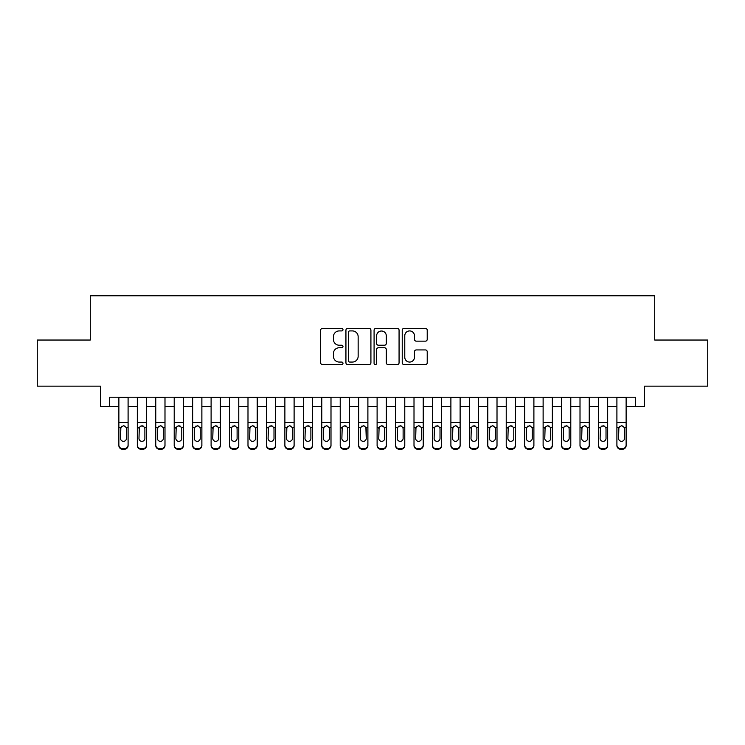 <?xml version="1.0" encoding="UTF-8"?>
<svg xmlns="http://www.w3.org/2000/svg" width="745" height="745" viewBox="0 0 745 745"><rect width="100%" height="100%" fill="white"/><g stroke="black" fill="none" stroke-linecap="round" stroke-linejoin="round"><path stroke-width="1.12" d="M342.989 329.653A1.267 1.267 0 0 0 341.722 328.387L322.483 328.387A1.807 1.807 0 0 0 320.676 330.193L320.676 362.787A1.807 1.807 0 0 0 322.483 364.594L341.722 364.594A1.267 1.267 0 0 0 342.989 363.327A1.267 1.267 0 0 0 341.722 362.061L339.226 362.061A5.792 5.792 0 0 1 333.434 356.268L333.434 353.549A5.792 5.792 0 0 1 339.226 347.757L341.722 347.757A1.267 1.267 0 0 0 342.989 346.49A1.267 1.267 0 0 0 341.722 345.224L339.226 345.224A5.792 5.792 0 0 1 333.434 339.431L333.434 336.712A5.792 5.792 0 0 1 339.226 330.92L341.722 330.92A1.267 1.267 0 0 0 342.989 329.653M425.414 341.154A1.807 1.807 0 0 0 427.22 339.338L427.22 330.193A1.807 1.807 0 0 0 425.414 328.387L404.051 328.387A1.807 1.807 0 0 0 402.235 330.193L402.235 362.787A1.807 1.807 0 0 0 404.051 364.594L425.414 364.594A1.807 1.807 0 0 0 427.22 362.787L427.22 351.742A1.807 1.807 0 0 0 425.414 349.936L416.269 349.936A1.807 1.807 0 0 0 414.462 351.742L414.462 357.218A4.843 4.843 0 0 1 409.62 362.061A4.843 4.843 0 0 1 404.777 357.218L404.777 335.762A4.843 4.843 0 0 1 409.62 330.92A4.843 4.843 0 0 1 414.462 335.762L414.462 339.338A1.807 1.807 0 0 0 416.269 341.154L425.414 341.154M109.645 406.444L109.645 397.215L635.355 397.215L635.355 406.444L644.574 406.444L644.574 386.152L707.75 386.152L707.75 340.037L654.715 340.037L654.715 295.765L90.285 295.765L90.285 340.037L37.25 340.037L37.25 386.152L100.426 386.152L100.426 406.444L118.874 406.444M370.917 330.193A1.807 1.807 0 0 0 369.101 328.387L347.738 328.387A1.807 1.807 0 0 0 345.931 330.193L345.931 362.787A1.807 1.807 0 0 0 347.738 364.594L369.101 364.594A1.807 1.807 0 0 0 370.917 362.787L370.917 330.193M375.899 328.387L397.262 328.387A1.807 1.807 0 0 1 399.069 330.193L399.069 362.787A1.807 1.807 0 0 1 397.262 364.594L388.117 364.594A1.807 1.807 0 0 1 386.301 362.787L386.301 349.573A1.807 1.807 0 0 0 384.495 347.757L378.432 347.757A1.807 1.807 0 0 0 376.616 349.573L376.616 363.327A1.267 1.267 0 0 1 375.35 364.594A1.267 1.267 0 0 1 374.083 363.327L374.083 330.193A1.807 1.807 0 0 1 375.899 328.387M128.093 406.444L137.322 406.444M146.542 406.444L155.761 406.444M164.99 406.444L174.209 406.444M183.428 406.444L192.657 406.444M201.876 406.444L211.105 406.444M220.324 406.444L229.544 406.444M238.772 406.444L247.992 406.444M257.211 406.444L266.44 406.444M275.659 406.444L284.879 406.444M294.107 406.444L303.327 406.444M312.555 406.444L321.775 406.444M330.994 406.444L340.223 406.444M349.442 406.444L358.662 406.444M367.89 406.444L377.11 406.444M386.338 406.444L395.558 406.444M404.777 406.444L414.006 406.444M423.225 406.444L432.445 406.444M441.673 406.444L450.893 406.444M460.121 406.444L469.341 406.444M478.56 406.444L487.789 406.444M497.008 406.444L506.228 406.444M515.456 406.444L524.676 406.444M533.895 406.444L543.124 406.444M552.343 406.444L561.572 406.444M570.791 406.444L580.01 406.444M589.239 406.444L598.458 406.444M607.678 406.444L616.907 406.444M626.126 406.444L635.355 406.444M349.731 330.92A1.267 1.267 0 0 0 348.464 332.186L348.464 360.794A1.267 1.267 0 0 0 349.731 362.061L352.357 362.061A5.792 5.792 0 0 0 358.149 356.268L358.149 336.712A5.792 5.792 0 0 0 352.357 330.92L349.731 330.92M386.301 335.855A4.843 4.843 0 0 0 381.459 331.013A4.843 4.843 0 0 0 376.616 335.855L376.616 343.417A1.807 1.807 0 0 0 378.432 345.224L384.495 345.224A1.807 1.807 0 0 0 386.301 343.417L386.301 335.855M118.874 427.909L118.874 444.998A3.688 3.66 -0 0 0 122.562 448.658L124.406 448.658A3.688 3.66 -0 0 0 128.093 444.998L128.093 445.575A3.688 3.66 180 0 1 124.406 449.235L124.406 448.658M126.436 438.405L126.436 428.692L126.436 438.405A2.952 2.924 180 0 1 123.484 441.338A2.952 2.924 180 0 0 126.436 438.405M120.532 438.982L120.532 438.405A2.952 2.924 180 0 0 123.484 441.338M121.947 426.159L120.532 428.468M125.02 426.159L123.484 425.73L126.11 427.332L126.436 428.692M128.093 397.215L128.093 444.998M118.874 397.215L118.874 445.575A3.688 3.66 180 0 0 122.562 449.235L124.406 449.235M118.874 427.332L120.858 427.332L120.532 438.405M120.858 427.332L123.484 425.73M137.322 427.909L137.322 445.575A3.688 3.66 180 0 0 141.01 449.235L142.854 449.235L142.854 448.658A3.688 3.66 0 0 0 146.542 444.998L146.542 445.575A3.688 3.66 180 0 1 142.854 449.235M144.884 438.405L144.884 428.692L144.884 438.405A2.952 2.924 180 0 1 141.932 441.338A2.952 2.924 180 0 0 144.884 438.405M138.98 438.982L138.98 438.405A2.952 2.924 180 0 0 141.932 441.338M140.386 426.159L138.98 428.468M143.468 426.159L141.932 425.73L144.558 427.332L144.884 428.692M155.761 427.909L155.761 445.575A3.688 3.66 180 0 0 159.449 449.235L161.292 449.235L161.292 448.658A3.688 3.66 0 0 0 164.99 444.998L164.99 445.575A3.688 3.66 180 0 1 161.292 449.235M163.323 438.405L163.323 428.692L163.323 438.405A2.952 2.924 180 0 1 160.371 441.338A2.952 2.924 180 0 0 163.323 438.405M157.428 438.982L157.428 438.405A2.952 2.924 180 0 0 160.371 441.338M158.834 426.159L157.428 428.468M161.916 426.159L160.371 425.73L162.997 427.332L163.323 428.692M174.209 427.909L174.209 445.575A3.688 3.66 180 0 0 177.897 449.235L179.741 449.235L179.741 448.658A3.688 3.66 0 0 0 183.428 444.998L183.428 445.575A3.688 3.66 180 0 1 179.741 449.235M181.771 438.405L181.771 428.692L181.771 438.405A2.952 2.924 180 0 1 178.819 441.338A2.952 2.924 180 0 0 181.771 438.405M175.867 438.982L175.867 438.405A2.952 2.924 180 0 0 178.819 441.338M177.282 426.159L175.867 428.468M180.365 426.159L178.819 425.73L181.445 427.332L181.771 428.692M192.657 427.909L192.657 445.575A3.688 3.66 180 0 0 196.345 449.235L198.189 449.235L198.189 448.658A3.688 3.66 0 0 0 201.876 444.998L201.876 445.575A3.688 3.66 180 0 1 198.189 449.235M200.219 438.405L200.219 428.692L200.219 438.405A2.952 2.924 180 0 1 197.267 441.338A2.952 2.924 180 0 0 200.219 438.405M194.315 438.982L194.315 438.405A2.952 2.924 180 0 0 197.267 441.338M195.73 426.159L194.315 428.468M198.803 426.159L197.267 425.73L199.893 427.332L200.219 428.692M146.542 397.215L146.542 445.575M137.322 397.215L137.322 444.998A3.688 3.66 0 0 0 141.01 448.658L142.854 448.658M141.01 448.658L141.01 449.235A3.688 3.66 180 0 1 137.322 445.575L137.322 444.998L137.322 445.575M137.322 427.332L139.306 427.332L138.98 438.405M139.306 427.332L141.932 425.73M164.99 397.215L164.99 445.575M155.761 397.215L155.761 444.998A3.688 3.66 0 0 0 159.449 448.658L161.292 448.658M159.449 448.658L159.449 449.235A3.688 3.66 180 0 1 155.761 445.575L155.761 444.998L155.761 445.575M155.761 427.332L157.754 427.332L157.428 438.405M157.754 427.332L160.371 425.73M183.428 397.215L183.428 445.575M174.209 397.215L174.209 444.998A3.688 3.66 0 0 0 177.897 448.658L179.741 448.658M177.897 448.658L177.897 449.235A3.688 3.66 180 0 1 174.209 445.575L174.209 444.998L174.209 445.575M174.209 427.332L176.192 427.332L175.867 438.405M176.192 427.332L178.819 425.73M201.876 397.215L201.876 445.575M192.657 397.215L192.657 444.998A3.688 3.66 0 0 0 196.345 448.658L198.189 448.658M196.345 448.658L196.345 449.235A3.688 3.66 180 0 1 192.657 445.575L192.657 444.998L192.657 445.575M192.657 427.332L194.641 427.332L194.315 438.405M194.641 427.332L197.267 425.73M211.105 427.909L211.105 445.575A3.688 3.66 180 0 0 214.793 449.235L216.637 449.235L216.637 448.658A3.688 3.66 0 0 0 220.324 444.998L220.324 445.575A3.688 3.66 180 0 1 216.637 449.235M218.667 438.405L218.667 428.692L218.667 438.405A2.952 2.924 180 0 1 215.715 441.338A2.952 2.924 180 0 0 218.667 438.405M212.763 438.982L212.763 438.405A2.952 2.924 180 0 0 215.715 441.338M214.169 426.159L212.763 428.468M217.251 426.159L215.715 425.73L218.341 427.332L218.667 428.692M220.324 397.215L220.324 445.575M211.105 397.215L211.105 444.998A3.688 3.66 0 0 0 214.793 448.658L216.637 448.658M214.793 448.658L214.793 449.235A3.688 3.66 180 0 1 211.105 445.575L211.105 444.998L211.105 445.575M211.105 427.332L213.089 427.332L212.763 438.405M213.089 427.332L215.715 425.73M229.544 427.909L229.544 445.575A3.688 3.66 180 0 0 233.232 449.235L235.075 449.235L235.075 448.658A3.688 3.66 0 0 0 238.772 444.998L238.772 445.575A3.688 3.66 180 0 1 235.075 449.235M237.106 438.405L237.106 428.692L237.106 438.405A2.952 2.924 180 0 1 234.154 441.338A2.952 2.924 180 0 0 237.106 438.405M231.211 438.982L231.211 438.405A2.952 2.924 180 0 0 234.154 441.338M232.617 426.159L231.211 428.468M235.699 426.159L234.154 425.73L236.78 427.332L237.106 428.692M238.772 397.215L238.772 445.575M229.544 397.215L229.544 444.998A3.688 3.66 0 0 0 233.232 448.658L235.075 448.658M233.232 448.658L233.232 449.235A3.688 3.66 180 0 1 229.544 445.575L229.544 444.998L229.544 445.575M229.544 427.332L231.537 427.332L231.211 438.405M231.537 427.332L234.154 425.73M247.992 427.909L247.992 445.575A3.688 3.66 180 0 0 251.68 449.235L253.524 449.235L253.524 448.658A3.688 3.66 0 0 0 257.211 444.998L257.211 445.575A3.688 3.66 180 0 1 253.524 449.235M255.554 438.405L255.554 428.692L255.554 438.405A2.952 2.924 180 0 1 252.602 441.338A2.952 2.924 180 0 0 255.554 438.405M249.649 438.982L249.649 438.405A2.952 2.924 180 0 0 252.602 441.338M251.065 426.159L249.649 428.468M254.147 426.159L252.602 425.73L255.228 427.332L255.554 428.692M257.211 397.215L257.211 445.575M247.992 397.215L247.992 444.998A3.688 3.66 0 0 0 251.68 448.658L253.524 448.658M251.68 448.658L251.68 449.235A3.688 3.66 180 0 1 247.992 445.575L247.992 444.998L247.992 445.575M247.992 427.332L249.975 427.332L249.649 438.405M249.975 427.332L252.602 425.73M266.44 427.909L266.44 445.575A3.688 3.66 180 0 0 270.128 449.235L271.972 449.235L271.972 448.658A3.688 3.66 0 0 0 275.659 444.998L275.659 445.575A3.688 3.66 180 0 1 271.972 449.235M274.002 438.405L274.002 428.692L274.002 438.405A2.952 2.924 180 0 1 271.05 441.338A2.952 2.924 180 0 0 274.002 438.405M268.098 438.982L268.098 438.405A2.952 2.924 180 0 0 271.05 441.338M269.513 426.159L268.098 428.468M272.586 426.159L271.05 425.73L273.676 427.332L274.002 428.692M275.659 397.215L275.659 445.575M266.44 397.215L266.44 444.998A3.688 3.66 0 0 0 270.128 448.658L271.972 448.658M270.128 448.658L270.128 449.235A3.688 3.66 180 0 1 266.44 445.575L266.44 444.998L266.44 445.575M266.44 427.332L268.423 427.332L268.098 438.405M268.423 427.332L271.05 425.73M284.879 427.909L284.879 445.575A3.688 3.66 180 0 0 288.576 449.235L290.42 449.235L290.42 448.658A3.688 3.66 0 0 0 294.107 444.998L294.107 445.575A3.688 3.66 180 0 1 290.42 449.235M292.45 438.405L292.45 428.692L292.45 438.405A2.952 2.924 180 0 1 289.498 441.338A2.952 2.924 180 0 0 292.45 438.405M286.546 438.982L286.546 438.405A2.952 2.924 180 0 0 289.498 441.338M287.952 426.159L286.546 428.468M291.034 426.159L289.498 425.73L292.115 427.332L292.45 428.692M294.107 397.215L294.107 445.575M284.879 397.215L284.879 444.998A3.688 3.66 0 0 0 288.576 448.658L290.42 448.658M288.576 448.658L288.576 449.235A3.688 3.66 180 0 1 284.879 445.575L284.879 444.998L284.879 445.575M284.879 427.332L286.872 427.332L286.546 438.405M286.872 427.332L289.498 425.73M303.327 427.909L303.327 445.575A3.688 3.66 180 0 0 307.014 449.235L308.858 449.235L308.858 448.658A3.688 3.66 0 0 0 312.555 444.998L312.555 445.575A3.688 3.66 180 0 1 308.858 449.235M310.888 438.405L310.888 428.692L310.888 438.405A2.952 2.924 180 0 1 307.936 441.338A2.952 2.924 180 0 0 310.888 438.405M304.984 438.982L304.984 438.405A2.952 2.924 180 0 0 307.936 441.338M306.4 426.159L304.984 428.468M309.482 426.159L307.936 425.73L310.563 427.332L310.888 428.692M312.555 397.215L312.555 445.575M303.327 397.215L303.327 444.998A3.688 3.66 0 0 0 307.014 448.658L308.858 448.658M307.014 448.658L307.014 449.235A3.688 3.66 180 0 1 303.327 445.575L303.327 444.998L303.327 445.575M303.327 427.332L305.32 427.332L304.984 438.405M305.32 427.332L307.936 425.73M321.775 427.909L321.775 445.575A3.688 3.66 180 0 0 325.463 449.235L327.306 449.235L327.306 448.658A3.688 3.66 0 0 0 330.994 444.998L330.994 445.575A3.688 3.66 180 0 1 327.306 449.235M329.337 438.405L329.337 428.692L329.337 438.405A2.952 2.924 180 0 1 326.385 441.338A2.952 2.924 180 0 0 329.337 438.405M323.432 438.982L323.432 438.405A2.952 2.924 180 0 0 326.385 441.338M324.848 426.159L323.432 428.468M327.93 426.159L326.385 425.73L329.011 427.332L329.337 428.692M330.994 397.215L330.994 445.575M321.775 397.215L321.775 444.998A3.688 3.66 0 0 0 325.463 448.658L327.306 448.658M325.463 448.658L325.463 449.235A3.688 3.66 180 0 1 321.775 445.575L321.775 444.998L321.775 445.575M321.775 427.332L323.758 427.332L323.432 438.405M323.758 427.332L326.385 425.73M340.223 427.909L340.223 445.575A3.688 3.66 180 0 0 343.911 449.235L345.755 449.235L345.755 448.658A3.688 3.66 0 0 0 349.442 444.998L349.442 445.575A3.688 3.66 180 0 1 345.755 449.235M347.785 438.405L347.785 428.692L347.785 438.405A2.952 2.924 180 0 1 344.833 441.338A2.952 2.924 180 0 0 347.785 438.405M341.881 438.982L341.881 438.405A2.952 2.924 180 0 0 344.833 441.338M343.296 426.159L341.881 428.468M346.369 426.159L344.833 425.73L347.459 427.332L347.785 428.692M349.442 397.215L349.442 445.575M340.223 397.215L340.223 444.998A3.688 3.66 0 0 0 343.911 448.658L345.755 448.658M343.911 448.658L343.911 449.235A3.688 3.66 180 0 1 340.223 445.575L340.223 444.998L340.223 445.575M340.223 427.332L342.206 427.332L341.881 438.405M342.206 427.332L344.833 425.73M367.89 397.215L367.89 445.575A3.688 3.66 180 0 1 364.203 449.235L364.203 448.658A3.688 3.66 0 0 0 367.89 444.998L367.89 445.575M358.662 397.215L358.662 444.998A3.688 3.66 0 0 0 362.359 448.658L364.203 448.658M362.359 448.658L362.359 449.235A3.688 3.66 180 0 1 358.662 445.575A3.688 3.66 180 0 0 362.359 449.235L364.203 449.235M365.897 427.332L366.233 438.405A2.952 2.924 180 0 1 363.281 441.338A2.952 2.924 180 0 1 360.329 438.405L360.654 427.332L363.281 425.73L365.897 427.332L367.89 427.332M358.662 445.575L358.662 427.909M386.338 397.215L386.338 445.575A3.688 3.66 180 0 1 382.641 449.235L382.641 448.658A3.688 3.66 0 0 0 386.338 444.998L386.338 445.575M377.11 397.215L377.11 444.998A3.688 3.66 0 0 0 380.797 448.658L382.641 448.658M380.797 448.658L380.797 449.235A3.688 3.66 180 0 1 377.11 445.575A3.688 3.66 180 0 0 380.797 449.235L382.641 449.235M384.346 427.332L384.671 438.405A2.952 2.924 180 0 1 381.719 441.338A2.952 2.924 180 0 1 378.767 438.405L379.103 427.332L381.719 425.73L384.346 427.332L386.338 427.332M377.11 445.575L377.11 427.909M363.281 441.338A2.952 2.924 180 0 0 366.233 438.405L366.233 428.692M360.329 438.982L360.329 438.405M361.735 426.159L360.329 428.468M364.817 426.159L363.281 425.73M381.719 441.338A2.952 2.924 180 0 0 384.671 438.405L384.671 428.692M378.767 438.982L378.767 438.405M380.183 426.159L378.767 428.468M383.265 426.159L381.719 425.73M395.558 427.909L395.558 445.575A3.688 3.66 180 0 0 399.246 449.235L401.089 449.235L401.089 448.658A3.688 3.66 0 0 0 404.777 444.998L404.777 445.575A3.688 3.66 180 0 1 401.089 449.235M403.12 438.405L403.12 428.692L403.12 438.405A2.952 2.924 180 0 1 400.167 441.338A2.952 2.924 180 0 0 403.12 438.405M397.215 438.982L397.215 438.405A2.952 2.924 180 0 0 400.167 441.338M398.631 426.159L397.215 428.468M401.704 426.159L400.167 425.73L402.794 427.332L403.12 428.692M404.777 397.215L404.777 445.575M395.558 397.215L395.558 444.998A3.688 3.66 0 0 0 399.246 448.658L401.089 448.658M399.246 448.658L399.246 449.235A3.688 3.66 180 0 1 395.558 445.575L395.558 444.998L395.558 445.575M395.558 427.332L397.541 427.332L397.215 438.405M397.541 427.332L400.167 425.73M414.006 427.909L414.006 445.575A3.688 3.66 180 0 0 417.694 449.235L419.537 449.235L419.537 448.658A3.688 3.66 0 0 0 423.225 444.998L423.225 445.575A3.688 3.66 180 0 1 419.537 449.235M421.568 438.405L421.568 428.692L421.568 438.405A2.952 2.924 180 0 1 418.615 441.338A2.952 2.924 180 0 0 421.568 438.405M415.663 438.982L415.663 438.405A2.952 2.924 180 0 0 418.615 441.338M417.07 426.159L415.663 428.468M420.152 426.159L418.615 425.73L421.242 427.332L421.568 428.692M423.225 397.215L423.225 445.575M414.006 397.215L414.006 444.998A3.688 3.66 0 0 0 417.694 448.658L419.537 448.658M417.694 448.658L417.694 449.235A3.688 3.66 180 0 1 414.006 445.575L414.006 444.998L414.006 445.575M414.006 427.332L415.989 427.332L415.663 438.405M415.989 427.332L418.615 425.73M432.445 427.909L432.445 445.575A3.688 3.66 180 0 0 436.142 449.235L437.986 449.235L437.986 448.658A3.688 3.66 0 0 0 441.673 444.998L441.673 445.575A3.688 3.66 180 0 1 437.986 449.235M440.016 438.405L440.016 428.692L440.016 438.405A2.952 2.924 180 0 1 437.064 441.338A2.952 2.924 180 0 0 440.016 438.405M434.112 438.982L434.112 438.405A2.952 2.924 180 0 0 437.064 441.338M435.518 426.159L434.112 428.468M438.6 426.159L437.064 425.73L439.68 427.332L440.016 428.692M441.673 397.215L441.673 445.575M432.445 397.215L432.445 444.998A3.688 3.66 0 0 0 436.142 448.658L437.986 448.658M436.142 448.658L436.142 449.235A3.688 3.66 180 0 1 432.445 445.575L432.445 444.998L432.445 445.575M432.445 427.332L434.437 427.332L434.112 438.405M434.437 427.332L437.064 425.73M450.893 427.909L450.893 445.575A3.688 3.66 180 0 0 454.58 449.235L456.424 449.235L456.424 448.658A3.688 3.66 0 0 0 460.121 444.998L460.121 445.575A3.688 3.66 180 0 1 456.424 449.235M458.454 438.405L458.454 428.692L458.454 438.405A2.952 2.924 180 0 1 455.502 441.338A2.952 2.924 180 0 0 458.454 438.405M452.55 438.982L452.55 438.405A2.952 2.924 180 0 0 455.502 441.338M453.966 426.159L452.55 428.468M457.048 426.159L455.502 425.73L458.128 427.332L458.454 428.692M460.121 397.215L460.121 445.575M450.893 397.215L450.893 444.998A3.688 3.66 0 0 0 454.58 448.658L456.424 448.658M454.58 448.658L454.58 449.235A3.688 3.66 180 0 1 450.893 445.575L450.893 444.998L450.893 445.575M450.893 427.332L452.885 427.332L452.55 438.405M452.885 427.332L455.502 425.73M469.341 427.909L469.341 445.575A3.688 3.66 180 0 0 473.028 449.235L474.872 449.235L474.872 448.658A3.688 3.66 0 0 0 478.56 444.998L478.56 445.575A3.688 3.66 180 0 1 474.872 449.235M476.902 438.405L476.902 428.692L476.902 438.405A2.952 2.924 180 0 1 473.95 441.338A2.952 2.924 180 0 0 476.902 438.405M470.998 438.982L470.998 438.405A2.952 2.924 180 0 0 473.95 441.338M472.414 426.159L470.998 428.468M475.487 426.159L473.95 425.73L476.577 427.332L476.902 428.692M478.56 397.215L478.56 445.575M469.341 397.215L469.341 444.998A3.688 3.66 0 0 0 473.028 448.658L474.872 448.658M473.028 448.658L473.028 449.235A3.688 3.66 180 0 1 469.341 445.575L469.341 444.998L469.341 445.575M469.341 427.332L471.324 427.332L470.998 438.405M471.324 427.332L473.95 425.73M487.789 427.909L487.789 445.575A3.688 3.66 180 0 0 491.476 449.235L493.32 449.235L493.32 448.658A3.688 3.66 0 0 0 497.008 444.998L497.008 445.575A3.688 3.66 180 0 1 493.32 449.235M495.35 438.405L495.35 428.692L495.35 438.405A2.952 2.924 180 0 1 492.398 441.338A2.952 2.924 180 0 0 495.35 438.405M489.446 438.982L489.446 438.405A2.952 2.924 180 0 0 492.398 441.338M490.853 426.159L489.446 428.468M493.935 426.159L492.398 425.73L495.025 427.332L495.35 428.692M497.008 397.215L497.008 445.575M487.789 397.215L487.789 444.998A3.688 3.66 0 0 0 491.476 448.658L493.32 448.658M491.476 448.658L491.476 449.235A3.688 3.66 180 0 1 487.789 445.575L487.789 444.998L487.789 445.575M487.789 427.332L489.772 427.332L489.446 438.405M489.772 427.332L492.398 425.73M506.228 427.909L506.228 445.575A3.688 3.66 180 0 0 509.925 449.235L511.768 449.235L511.768 448.658A3.688 3.66 0 0 0 515.456 444.998L515.456 445.575A3.688 3.66 180 0 1 511.768 449.235M513.789 438.405L513.789 428.692L513.789 438.405A2.952 2.924 180 0 1 510.846 441.338A2.952 2.924 180 0 0 513.789 438.405M507.894 438.982L507.894 438.405A2.952 2.924 180 0 0 510.846 441.338M509.301 426.159L507.894 428.468M512.383 426.159L510.846 425.73L513.463 427.332L513.789 428.692M515.456 397.215L515.456 445.575M506.228 397.215L506.228 444.998A3.688 3.66 0 0 0 509.925 448.658L511.768 448.658M509.925 448.658L509.925 449.235A3.688 3.66 180 0 1 506.228 445.575L506.228 444.998L506.228 445.575M506.228 427.332L508.22 427.332L507.894 438.405M508.22 427.332L510.846 425.73M524.676 427.909L524.676 445.575A3.688 3.66 180 0 0 528.363 449.235L530.207 449.235L530.207 448.658A3.688 3.66 0 0 0 533.895 444.998L533.895 445.575A3.688 3.66 180 0 1 530.207 449.235M532.237 438.405L532.237 428.692L532.237 438.405A2.952 2.924 180 0 1 529.285 441.338A2.952 2.924 180 0 0 532.237 438.405M526.333 438.982L526.333 438.405A2.952 2.924 180 0 0 529.285 441.338M527.749 426.159L526.333 428.468M530.831 426.159L529.285 425.73L531.911 427.332L532.237 428.692M533.895 397.215L533.895 445.575M524.676 397.215L524.676 444.998A3.688 3.66 0 0 0 528.363 448.658L530.207 448.658M528.363 448.658L528.363 449.235A3.688 3.66 180 0 1 524.676 445.575L524.676 444.998L524.676 445.575M524.676 427.332L526.659 427.332L526.333 438.405M526.659 427.332L529.285 425.73M543.124 427.909L543.124 445.575A3.688 3.66 180 0 0 546.811 449.235L548.655 449.235L548.655 448.658A3.688 3.66 0 0 0 552.343 444.998L552.343 445.575A3.688 3.66 180 0 1 548.655 449.235M550.685 438.405L550.685 428.692L550.685 438.405A2.952 2.924 180 0 1 547.733 441.338A2.952 2.924 180 0 0 550.685 438.405M544.781 438.982L544.781 438.405A2.952 2.924 180 0 0 547.733 441.338M546.197 426.159L544.781 428.468M549.27 426.159L547.733 425.73L550.359 427.332L550.685 428.692M561.572 427.909L561.572 445.575A3.688 3.66 180 0 0 565.259 449.235L567.103 449.235L567.103 448.658A3.688 3.66 0 0 0 570.791 444.998L570.791 445.575A3.688 3.66 180 0 1 567.103 449.235M569.133 438.405L569.133 428.692L569.133 438.405A2.952 2.924 180 0 1 566.181 441.338A2.952 2.924 180 0 0 569.133 438.405M563.229 438.982L563.229 438.405A2.952 2.924 180 0 0 566.181 441.338M564.636 426.159L563.229 428.468M567.718 426.159L566.181 425.73L568.808 427.332L569.133 428.692M580.01 427.909L580.01 445.575A3.688 3.66 180 0 0 583.707 449.235L585.551 449.235L585.551 448.658A3.688 3.66 0 0 0 589.239 444.998L589.239 445.575A3.688 3.66 180 0 1 585.551 449.235M587.572 438.405L587.572 428.692L587.572 438.405A2.952 2.924 180 0 1 584.629 441.338A2.952 2.924 180 0 0 587.572 438.405M581.677 438.982L581.677 438.405A2.952 2.924 180 0 0 584.629 441.338M583.084 426.159L581.677 428.468M586.166 426.159L584.629 425.73L587.246 427.332L587.572 428.692M552.343 397.215L552.343 445.575M543.124 397.215L543.124 444.998A3.688 3.66 0 0 0 546.811 448.658L548.655 448.658M546.811 448.658L546.811 449.235A3.688 3.66 180 0 1 543.124 445.575L543.124 444.998L543.124 445.575M543.124 427.332L545.107 427.332L544.781 438.405M545.107 427.332L547.733 425.73M570.791 397.215L570.791 445.575M561.572 397.215L561.572 444.998A3.688 3.66 0 0 0 565.259 448.658L567.103 448.658M565.259 448.658L565.259 449.235A3.688 3.66 180 0 1 561.572 445.575L561.572 444.998L561.572 445.575M561.572 427.332L563.555 427.332L563.229 438.405M563.555 427.332L566.181 425.73M589.239 397.215L589.239 445.575M580.01 397.215L580.01 444.998A3.688 3.66 0 0 0 583.707 448.658L585.551 448.658M583.707 448.658L583.707 449.235A3.688 3.66 180 0 1 580.01 445.575L580.01 444.998L580.01 445.575M580.01 427.332L582.003 427.332L581.677 438.405M582.003 427.332L584.629 425.73M598.458 427.909L598.458 445.575A3.688 3.66 180 0 0 602.146 449.235L603.99 449.235L603.99 448.658A3.688 3.66 0 0 0 607.678 444.998L607.678 445.575A3.688 3.66 180 0 1 603.99 449.235M606.02 438.405L606.02 428.692L606.02 438.405A2.952 2.924 180 0 1 603.068 441.338A2.952 2.924 180 0 0 606.02 438.405M600.116 438.982L600.116 438.405A2.952 2.924 180 0 0 603.068 441.338M601.532 426.159L600.116 428.468M604.614 426.159L603.068 425.73L605.694 427.332L606.02 428.692M607.678 397.215L607.678 445.575M598.458 397.215L598.458 444.998A3.688 3.66 0 0 0 602.146 448.658L603.99 448.658M602.146 448.658L602.146 449.235A3.688 3.66 180 0 1 598.458 445.575L598.458 444.998L598.458 445.575M598.458 427.332L600.442 427.332L600.116 438.405M600.442 427.332L603.068 425.73M616.907 427.909L616.907 445.575A3.688 3.66 180 0 0 620.594 449.235L622.438 449.235L622.438 448.658A3.688 3.66 0 0 0 626.126 444.998L626.126 445.575A3.688 3.66 180 0 1 622.438 449.235M624.468 438.405L624.468 428.692L624.468 438.405A2.952 2.924 180 0 1 621.516 441.338A2.952 2.924 180 0 0 624.468 438.405M618.564 438.982L618.564 438.405A2.952 2.924 180 0 0 621.516 441.338M619.98 426.159L618.564 428.468M623.053 426.159L621.516 425.73L624.142 427.332L624.468 428.692M626.126 397.215L626.126 445.575M616.907 397.215L616.907 444.998A3.688 3.66 0 0 0 620.594 448.658L622.438 448.658M620.594 448.658L620.594 449.235A3.688 3.66 180 0 1 616.907 445.575L616.907 444.998L616.907 445.575M616.907 427.332L618.89 427.332L618.564 438.405M618.89 427.332L621.516 425.73M126.11 427.332L128.093 427.332M118.874 422.564L128.093 422.564M118.874 397.346L128.093 397.346M122.562 448.658L122.562 449.235M144.558 427.332L146.542 427.332M137.322 422.564L146.542 422.564M137.322 397.346L146.542 397.346M162.997 427.332L164.99 427.332M155.761 422.564L164.99 422.564M155.761 397.346L164.99 397.346M181.445 427.332L183.428 427.332M174.209 422.564L183.428 422.564M174.209 397.346L183.428 397.346M199.893 427.332L201.876 427.332M192.657 422.564L201.876 422.564M192.657 397.346L201.876 397.346M218.341 427.332L220.324 427.332M211.105 422.564L220.324 422.564M211.105 397.346L220.324 397.346M236.78 427.332L238.772 427.332M229.544 422.564L238.772 422.564M229.544 397.346L238.772 397.346M255.228 427.332L257.211 427.332M247.992 422.564L257.211 422.564M247.992 397.346L257.211 397.346M273.676 427.332L275.659 427.332M266.44 422.564L275.659 422.564M266.44 397.346L275.659 397.346M292.115 427.332L294.107 427.332M284.879 422.564L294.107 422.564M284.879 397.346L294.107 397.346M310.563 427.332L312.555 427.332M303.327 422.564L312.555 422.564M303.327 397.346L312.555 397.346M329.011 427.332L330.994 427.332M321.775 422.564L330.994 422.564M321.775 397.346L330.994 397.346M347.459 427.332L349.442 427.332M340.223 422.564L349.442 422.564M340.223 397.346L349.442 397.346M358.662 427.332L360.654 427.332M358.662 422.564L367.89 422.564M358.662 397.346L367.89 397.346M377.11 427.332L379.103 427.332M377.11 422.564L386.338 422.564M377.11 397.346L386.338 397.346M402.794 427.332L404.777 427.332M395.558 422.564L404.777 422.564M395.558 397.346L404.777 397.346M421.242 427.332L423.225 427.332M414.006 422.564L423.225 422.564M414.006 397.346L423.225 397.346M439.68 427.332L441.673 427.332M432.445 422.564L441.673 422.564M432.445 397.346L441.673 397.346M458.128 427.332L460.121 427.332M450.893 422.564L460.121 422.564M450.893 397.346L460.121 397.346M476.577 427.332L478.56 427.332M469.341 422.564L478.56 422.564M469.341 397.346L478.56 397.346M495.025 427.332L497.008 427.332M487.789 422.564L497.008 422.564M487.789 397.346L497.008 397.346M513.463 427.332L515.456 427.332M506.228 422.564L515.456 422.564M506.228 397.346L515.456 397.346M531.911 427.332L533.895 427.332M524.676 422.564L533.895 422.564M524.676 397.346L533.895 397.346M550.359 427.332L552.343 427.332M543.124 422.564L552.343 422.564M543.124 397.346L552.343 397.346M568.808 427.332L570.791 427.332M561.572 422.564L570.791 422.564M561.572 397.346L570.791 397.346M587.246 427.332L589.239 427.332M580.01 422.564L589.239 422.564M580.01 397.346L589.239 397.346M605.694 427.332L607.678 427.332M598.458 422.564L607.678 422.564M598.458 397.346L607.678 397.346M624.142 427.332L626.126 427.332M616.907 422.564L626.126 422.564M616.907 397.346L626.126 397.346"/></g></svg>
